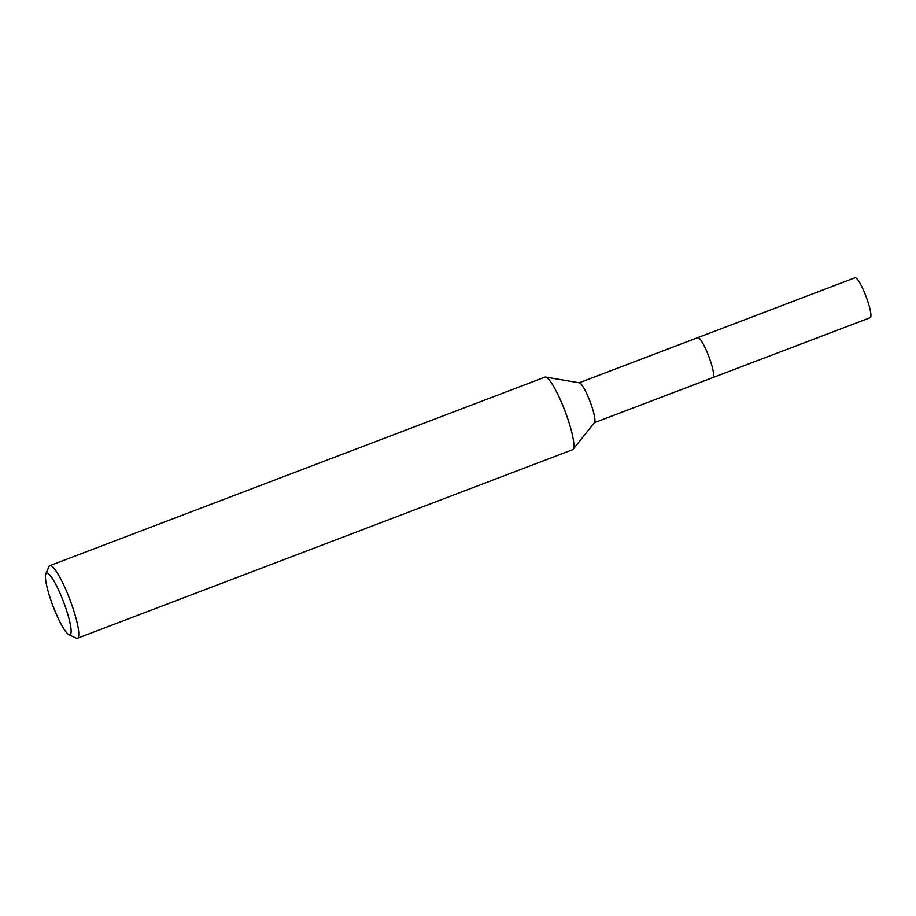 <?xml version="1.0" encoding="UTF-8"?>
<svg xmlns="http://www.w3.org/2000/svg" width="916" height="916" viewBox="0 0 916 916"><rect width="100%" height="100%" fill="white"/><g stroke="black" fill="none" stroke-linecap="round" stroke-linejoin="round"><path stroke-width="1.37" d="M579.187 382.796L697.717 337.66A21.354 3.675 69.2 0 1 707.599 353.404A21.354 3.675 69.2 0 1 712.911 377.575L870.2 317.68A21.354 3.675 69.2 0 0 864.887 293.521A21.354 3.675 69.2 0 0 855.006 277.766L697.717 337.66A21.354 3.675 69.2 0 1 698.095 337.626A21.354 3.675 69.2 0 1 708.572 355.855A21.354 3.675 69.2 0 1 713.335 377.174A21.354 3.675 69.2 0 1 713.221 377.346A21.354 3.675 69.2 0 1 712.911 377.575L594.381 422.711M698.095 337.626L698.095 337.626A21.354 3.675 69.2 0 1 708.572 355.855A21.354 3.675 69.2 0 1 713.335 377.163A21.354 3.675 69.2 0 1 713.221 377.335A21.354 3.675 69.2 0 1 713.221 377.346L713.221 377.346M545.684 377.094L579.393 382.831A21.354 3.675 69.2 0 1 589.87 401.059A21.354 3.675 69.2 0 1 594.633 422.368A21.354 3.675 69.2 0 1 594.518 422.539L573.164 449.241M45.8 573.966L48.96 566.626A38.827 6.675 69.2 0 1 49.83 565.653A38.827 6.675 69.2 0 1 67.807 594.289A38.827 6.675 69.2 0 1 77.471 638.234A38.827 6.675 69.2 0 1 76.165 638.086L68.929 634.708A33.01 5.679 69.2 0 1 54.765 610.491A33.01 5.679 69.2 0 1 45.8 573.966A33.01 5.679 69.2 0 1 61.819 597.484A33.01 5.679 69.2 0 1 68.929 634.708M49.83 565.653L544.928 377.14A38.827 6.675 69.2 0 1 562.905 405.777A38.827 6.675 69.2 0 1 572.569 449.71L77.471 638.234M545.627 377.083A38.827 6.675 69.2 0 1 564.668 410.219A38.827 6.675 69.2 0 1 573.324 448.977"/></g></svg>
